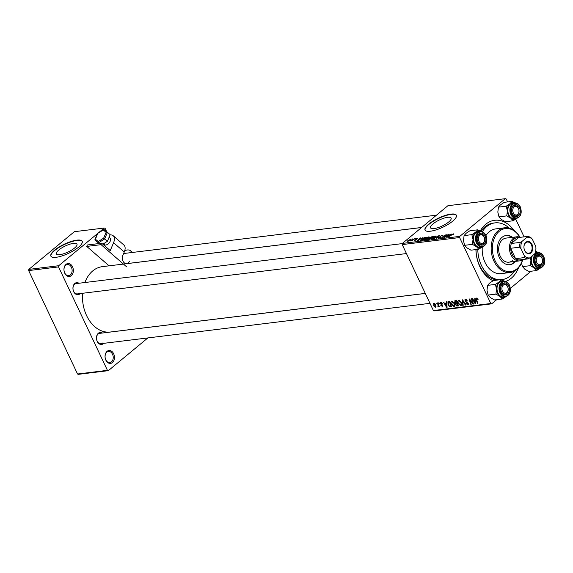<?xml version="1.0" encoding="UTF-8"?>
<svg xmlns="http://www.w3.org/2000/svg" width="573" height="573" viewBox="0 0 573 573"><rect width="100%" height="100%" fill="white"/><g stroke="black" fill="none" stroke-linecap="round" stroke-linejoin="round"><path stroke-width="0.86" d="M112.408 362.58A6.496 4.67 -97 0 1 105.869 360.173A6.496 4.67 -97 0 1 107.094 351.335A6.496 4.67 -97 0 1 113.633 353.742A6.496 4.67 -97 0 1 112.408 362.58M106.85 352.159A5.63 4.047 83 0 0 105.375 358.705A5.63 4.047 83 0 0 109.837 362.623A5.63 4.047 83 0 0 111.456 361.9A5.63 4.047 83 0 0 112.931 355.353A5.63 4.047 83 0 0 108.469 351.442A5.63 4.047 83 0 0 106.85 352.159M71.31 275.634A6.496 4.67 -97 0 1 64.77 273.228A6.496 4.67 -97 0 1 65.995 264.389A6.496 4.67 -97 0 1 72.535 266.796A6.496 4.67 -97 0 1 71.31 275.634M65.752 265.213A5.63 4.047 83 0 0 64.276 271.76A5.63 4.047 83 0 0 68.739 275.677A5.63 4.047 83 0 0 70.357 274.954A5.63 4.047 83 0 0 71.833 268.408A5.63 4.047 83 0 0 67.37 264.497A5.63 4.047 83 0 0 65.752 265.213M98.427 243.618A6.496 4.67 -97 0 1 98.248 242.837M98.277 242.859A5.63 4.047 83 0 0 98.463 243.611M58.804 249.978A11.403 3.316 -25.3 0 0 56.362 253.882A11.403 3.316 -25.3 0 0 63.71 253.753A11.403 3.316 -25.3 0 0 74.54 248.045A11.403 3.316 -25.3 0 0 76.983 244.134A11.403 3.316 -25.3 0 0 69.627 244.27A11.403 3.316 -25.3 0 0 58.804 249.978M54.571 250.179A17.326 5.035 -25.3 0 0 50.861 256.117A17.326 5.035 -25.3 0 0 62.027 255.916A17.326 5.035 -25.3 0 0 78.487 247.242A17.326 5.035 -25.3 0 0 82.197 241.305A17.326 5.035 -25.3 0 0 71.023 241.505A17.326 5.035 -25.3 0 0 54.571 250.179M82.261 241.462A17.326 5.035 -25.3 0 0 70.916 241.892A17.326 5.035 -25.3 0 0 54.714 250.48A17.326 5.035 -25.3 0 0 50.94 256.26M432.966 223.921A11.403 3.316 -25.3 0 0 430.524 227.825A11.403 3.316 -25.3 0 0 437.872 227.696A11.403 3.316 -25.3 0 0 448.702 221.987A11.403 3.316 -25.3 0 0 451.144 218.084A11.403 3.316 -25.3 0 0 443.796 218.213A11.403 3.316 -25.3 0 0 432.966 223.921M428.733 224.122A17.326 5.035 -25.3 0 0 425.03 230.06A17.326 5.035 -25.3 0 0 436.196 229.859A17.326 5.035 -25.3 0 0 452.649 221.192A17.326 5.035 -25.3 0 0 456.359 215.247A17.326 5.035 -25.3 0 0 445.192 215.455A17.326 5.035 -25.3 0 0 428.733 224.122M456.423 215.405A17.326 5.035 -25.3 0 0 445.085 215.835A17.326 5.035 -25.3 0 0 428.876 224.423A17.326 5.035 -25.3 0 0 425.109 230.21M80.199 293.569A6.067 4.362 -97 0 1 79.812 293.935A6.067 4.362 -97 0 1 73.709 291.686A6.067 4.362 -97 0 1 74.855 283.442A6.067 4.362 -97 0 1 78.931 283.255M402.353 243.597L76.102 283.599A5.2 3.739 83 0 0 74.612 284.265A5.2 3.739 83 0 0 73.251 290.31A5.2 3.739 83 0 0 77.369 293.92A5.2 3.739 83 0 0 78.859 293.254M103.72 343.342A6.067 4.362 -97 0 1 103.341 343.7A6.067 4.362 -97 0 1 97.238 341.451A6.067 4.362 -97 0 1 98.377 333.207A6.067 4.362 -97 0 1 102.452 333.02M425.302 293.433L99.63 333.364A5.2 3.739 83 0 0 98.133 334.03A5.2 3.739 83 0 0 96.773 340.076A5.2 3.739 83 0 0 100.891 343.685A5.2 3.739 83 0 0 102.388 343.026M518.486 267.863A31.193 22.419 -97 0 1 511.245 278.234A31.193 22.419 -97 0 1 505.701 281.415M493.102 280.734A31.193 22.419 -97 0 1 475.919 249.584M480.167 231.105A31.193 22.419 -97 0 1 485.732 224.272A31.193 22.419 -97 0 1 513.881 230.303M509.132 228.083A28.593 20.556 83 0 0 495.008 222.868L493.217 223.09A28.593 20.556 83 0 0 485.002 226.736A28.593 20.556 83 0 0 480.876 231.399M476.005 249.57A28.593 20.556 83 0 0 498.209 279.961M421.592 227.51L102.266 266.667A32.926 23.665 83 0 0 92.812 270.864A32.926 23.665 83 0 0 84.897 282.518M438.123 306.297L437.593 302.902L438.03 302.845L439.319 306.727L438.617 305.975L437.958 306.82L437.851 306.197L438.961 305.645M438.846 302.745L439.548 303.454L438.846 302.745M448.537 301.556L449.776 301.405L451.545 306.741L449.934 306.863L448.029 304.9L447.921 301.763L448.537 301.556M451.782 301.09L454.296 303.181L454.819 305.574L453.952 306.519L451.402 304.356C450.6 302.694 450.729 301.599 451.782 301.09L451.309 301.283M454.453 306.311L454.747 305.853M458.744 300.231L461.251 302.329L461.774 304.721L460.907 305.667L458.357 303.504C457.562 301.842 457.691 300.746 458.744 300.231L458.264 300.431M461.408 305.459L461.709 305.001M466.315 299.536L465.283 301.011L468.205 303.296L467.69 304.829L465.699 303.346L467.418 304.213L467.783 303.382L464.875 301.111L465.455 299.407L467.597 301.026L465.355 300.166L466.178 299.486M468.162 304.657L468.392 304.256M467.418 304.213L468.112 303.11M464.961 299.6L465.455 299.407M477.252 298.261L476.657 299.729L477.911 303.504L477.467 303.561L476.17 299.65L476.5 298.06L478.09 299.593L476.593 298.741L477.209 298.232M507.571 201.925L506.188 198.989L505.314 198.673L447.914 205.707L402.382 243.418L459.775 236.377L459.61 237.551L402.217 244.592L433.396 310.552L490.789 303.511L491.663 303.833L434.27 310.874L433.396 310.552M459.61 237.551L490.789 303.511M474.745 298.347L475.21 298.289L475.748 303.769L475.218 303.833L472.166 298.662L472.603 298.605L473.42 300.023L474.902 299.837L474.745 298.347M471.293 298.769L471.729 298.712L473.499 304.048L473.04 304.105L469.738 299.801L471.257 304.32L470.82 304.378L469.043 299.042L469.502 298.984L472.811 303.282L471.293 298.769M462.096 299.894L462.647 299.829L465.77 304.994L465.333 305.051L462.655 300.617L463.213 305.309L462.748 305.366L462.096 299.894M455.055 300.761L456.731 300.553L458.5 305.889L456.81 306.003L455.671 304.886L455.642 303.532L454.625 302.537L455.055 300.761L454.675 300.911M446.095 301.856L446.568 301.799L447.105 307.286L446.575 307.35L443.523 302.172L444.777 303.532L446.26 303.353L446.095 301.856M442.363 303.611L440.916 302.924L440.623 303.583L442.728 305.23L442.327 306.426L440.787 305.388L442.12 305.946L442.141 305.065L440.207 303.676L440.716 302.444L442.363 303.611M441.375 302.544L440.623 303.583M442.12 305.946L442.657 305.094M440.286 302.601L440.716 302.444M435.917 303.103L436.612 303.812L435.917 303.103M433.926 303.275L435.673 304.671L435.451 307.271L433.682 305.803L433.926 303.275L433.568 303.425M531.028 271.237L510.393 288.326M496.669 299.693L491.663 303.833M515.721 219.165L524.087 236.864M414.422 238.655L411.715 240.846L411.271 240.896L411.93 240.431L410.433 240.968L414.515 238.848M415.683 238.497L415.06 238.941L415.769 238.69M420.747 240.402L421.255 239.321L424.607 237.466L426.606 237.158L422.272 240.245L420.525 240.28M429.019 237.559L428.69 236.871L428.561 237.988L424.6 239.994L424.765 238.834L429.27 236.993M424.6 239.994L424.013 239.872M435.974 236.706L435.652 236.019L435.523 237.136L431.555 239.142L431.72 237.981L436.232 236.14M431.555 239.142L430.968 239.02M442.678 235.84L442.37 235.195L442.435 236.047L441.962 236.14L442.385 235.711L441.919 235.546L440.458 236.155L440.472 237.365L438.345 238.311L438.166 237.587L438.725 237.437L438.782 237.953L440.014 237.437L439.992 236.234L443.029 235.288M442.514 235.983L441.919 235.546M440.257 236.398L440.737 237.1M440.823 236.878L440.472 237.365M438.345 238.311L438.166 237.587L438.495 238.282M438.639 237.509L438.889 238.196M440.107 237.637L440.179 237.201M439.806 236.971L439.992 236.234L440.508 237.337M453.465 234.393L452.613 234.765L452.957 234.192L448.193 237.064L451.366 234.801L453.408 233.841L453.608 234.271M453.057 234.679L452.957 234.192M505.314 198.673L459.775 236.377M451.574 234.099L445.944 237.344L448.996 234.414L448.587 235.159L451.653 234.264M448.122 234.522L444.225 237.551L443.767 237.609L445.644 235.209L441.547 237.881L445.873 234.794L446.331 234.737L444.469 237.136L448.215 234.715M438.925 235.646L439.484 235.582L436.497 238.504L438.617 236.055L433.475 238.869L438.925 235.646L439.076 235.976M431.884 236.513L433.56 236.305L429.234 239.392L427.644 239.543L429.557 237.594L432.021 236.792M427.644 239.543L427.888 238.934L428.16 239.521M429.428 238.304L429.557 237.594L429.85 238.225M422.931 237.609L417.302 240.853L420.353 237.924L420.79 237.874L419.945 238.676L423.01 237.781M417.767 238.841L416.299 238.905L416.306 239.786L414.637 240.517L414.451 239.98L415.812 239.886L415.833 238.984L417.624 238.225L417.867 238.755M417.237 238.97L417.273 238.504M416.156 239.084L416.306 239.786M414.637 240.517L414.451 239.98L414.702 240.51M414.931 239.886L415.074 240.424M415.984 239.664L415.59 239.392M412.746 238.855L412.123 239.299L412.839 239.056M411.07 239.571L410.834 239.063L410.82 239.801L407.761 241.362L407.847 240.574L411.278 239.149M407.761 241.362L407.331 241.276M106.693 231.678L105.117 228.348L104.243 228.025L74.347 231.693L28.815 269.396L58.704 265.729L58.546 266.911L28.65 270.578L77.541 374.011L107.438 370.344L108.311 370.667L78.415 374.327L77.541 374.011M58.546 266.911L107.438 370.344M147.841 337.934L108.311 370.667M104.243 228.025L99.158 232.237M97.41 233.684L58.704 265.729M82.576 293.283A32.926 23.665 83 0 0 110.281 332.025L425.288 293.397M28.65 270.578L28.815 269.396M402.217 244.592L402.382 243.418M447.757 236.32L449.411 235.36L448.222 235.503L446.668 236.971L447.835 236.484M433.281 238.347L435.1 237.179L435.194 236.37L432.121 237.96L431.992 238.791L433.367 238.526M432.106 239.027L431.591 238.697L431.784 239.106M435.802 236.885L435.194 236.37M429.299 239.084L430.645 238.124L428.332 238.869L429.392 239.278M428.683 239.457L428.332 238.869M431.154 237.759L432.615 236.721L429.979 237.544L431.247 237.96M430.366 238.16L429.979 237.544M426.326 239.199L428.146 238.031L428.239 237.222L425.159 238.812L425.037 239.643L426.405 239.378M425.152 239.879L424.636 239.55L424.822 239.958M428.848 237.745L428.239 237.222M419.114 239.829L420.768 238.869L419.579 239.013L418.025 240.488L419.192 240.001M422.344 239.937L425.66 237.573L421.671 239.292L421.219 240.03L422.43 240.13M421.37 240.352L421.134 239.972L421.313 240.359M416.234 239.836L415.833 238.984M408.284 240.524L408.112 241.083L410.34 239.886L410.497 239.335L408.284 240.524L408.198 241.269M410.44 240.094L410.497 239.335M475.719 303.425L475.218 303.833M475.332 299.486L474.902 299.837M475.11 302.107L474.953 300.481L473.771 300.624L475.275 303.224L475.11 302.107L475.554 301.742M475.389 300.116L474.953 300.481M475.662 302.895L475.275 303.224M474.688 299.865L473.771 300.624M477.825 303.26L477.467 303.561M476.535 299.342L476.17 299.65M473.413 303.79L473.04 304.105M471.178 304.077L470.82 304.378M463.177 305.008L462.748 305.366M461.766 303.919L461.244 304.356L460.799 302.358L458.694 300.975L459.453 300.352M460.628 305.051L461.244 304.356L460.628 305.051L458.815 303.511L459.002 300.854L459.553 300.395M457.598 305.345L456.81 306.003M456.108 303.153L455.642 303.532M457.856 305.316L457.304 303.654L455.993 304.048L456.101 304.807L457.111 305.409L458.214 305.022M457.662 303.353L457.304 303.654M457.533 302.967L455.993 304.048M457.455 302.73L457.096 303.031L456.495 301.233L455.098 301.513L456.172 300.617M456.86 300.932L456.495 301.233M456.23 300.617L455.27 301.412L455.062 302.501L457.096 303.031M454.812 304.772L454.282 305.208L453.845 303.21L451.732 301.835L452.491 301.205M453.673 305.903L454.282 305.208L453.673 305.903L451.861 304.363L452.04 301.706L452.591 301.248M447.069 306.935L446.575 307.35M446.689 302.995L446.26 303.353M446.467 305.617L446.31 303.991L445.128 304.141L446.632 306.734L446.467 305.617L446.904 305.259M446.747 303.633L446.31 303.991M447.019 306.412L446.632 306.734M446.045 303.375L445.128 304.141M450.758 306.19L449.934 306.863M450.901 306.168L449.54 302.086L448.294 302.386L448.48 304.879L449.676 306.226L451.259 305.875M449.898 301.785L449.54 302.086M449.798 301.477L448.981 302.15M439.462 303.21L439.104 303.504M436.526 303.568L436.168 303.869M439.24 306.483L438.882 306.777M438.975 305.681L438.617 305.975M438.624 306.261L437.958 306.82M438.954 305.61L438.316 306.132M434.563 303.404L434.119 305.753L435.244 306.791L436.117 306.154M435.244 306.791L435.272 304.786L433.969 303.826L434.513 303.382M512.541 237.308A14.733 10.586 83 0 0 506.26 235.46A14.733 10.586 83 0 0 502.034 237.337A14.733 10.586 83 0 0 498.173 254.469A14.733 10.586 83 0 0 509.848 264.697A14.733 10.586 83 0 0 514.081 262.821A14.733 10.586 83 0 0 515.492 261.388M509.547 264.733A14.733 10.586 83 0 0 513.48 262.892A14.733 10.586 83 0 0 514.898 261.46M519.818 237.165A21.659 15.571 83 0 0 499.198 231.342A21.659 15.571 83 0 0 495.115 260.794A21.659 15.571 83 0 0 516.91 268.816A21.659 15.571 83 0 0 522.59 259.77M522.734 259.669A22.526 16.194 -97 0 1 516.667 269.639A22.526 16.194 -97 0 1 510.199 272.512A22.526 16.194 -97 0 1 492.343 256.862A22.526 16.194 -97 0 1 498.245 230.661A22.526 16.194 -97 0 1 504.713 227.789A22.526 16.194 -97 0 1 519.983 237.229M504.713 227.789L495.745 228.892A22.526 16.194 83 0 0 489.278 231.764A22.526 16.194 83 0 0 486.011 235.46M501.969 279.631L501.425 279.703A28.593 20.556 83 0 0 501.969 279.631A28.593 20.556 83 0 0 510.178 275.985A28.593 20.556 83 0 0 514.411 271.165M495.008 222.868A28.593 20.556 83 0 0 486.799 226.514A28.593 20.556 83 0 0 482.337 231.7M512.42 260.643A12.133 8.717 -97 0 1 508.931 262.19A12.133 8.717 -97 0 1 499.319 253.767A12.133 8.717 -97 0 1 502.5 239.657A12.133 8.717 -97 0 1 505.98 238.11L516.746 236.792A12.133 8.717 -97 0 1 520.241 237.337M477.796 249.355A28.593 20.556 83 0 0 500 279.739M482.287 246.942A22.526 16.194 83 0 0 501.232 273.615L510.199 272.512M511.94 237.38A14.733 10.586 83 0 0 505.966 235.503M537.617 256.697A4.333 3.116 83 0 0 536.801 262.584A4.333 3.116 83 0 0 541.163 264.189A4.333 3.116 83 0 0 541.979 258.301A4.333 3.116 83 0 0 537.617 256.697M540.919 265.013A5.2 3.739 -97 0 1 539.422 265.679A5.2 3.739 -97 0 1 535.304 262.069A5.2 3.739 -97 0 1 536.665 256.024A5.2 3.739 -97 0 1 538.162 255.357A5.2 3.739 -97 0 1 542.28 258.967A5.2 3.739 -97 0 1 540.919 265.013M513.114 220.784L505.35 221.737L501.268 219.402L498.99 216.845L497.822 212.103L498.453 207.147L506.217 206.194L507.384 210.936L506.754 215.892L510.837 218.227L513.114 220.784L516.918 218.263M519.489 207.677A6.067 4.362 -97 0 1 518.343 215.921A6.067 4.362 -97 0 1 512.241 213.672A6.067 4.362 -97 0 1 513.387 205.428A6.067 4.362 -97 0 1 519.489 207.677M512.162 213.321A5.2 3.739 83 0 0 515.901 215.906A5.2 3.739 83 0 0 518.372 208.178A5.2 3.739 83 0 0 514.633 205.592A5.2 3.739 83 0 0 512.162 213.321M514.554 202.978L512.52 203.229A7.8 5.608 83 0 0 508.817 214.825A7.8 5.608 83 0 0 514.418 218.707L516.452 218.463A7.8 5.608 -97 0 1 510.851 214.574A7.8 5.608 -97 0 1 514.554 202.978C516.552 202.556 518.472 203.859 520.32 206.896C522.247 212.912 520.957 216.766 516.452 218.463M498.453 207.147L500.458 204.848L504.269 202.326L512.033 201.374L510.02 203.673L506.217 206.194M515.012 202.949L512.033 201.374M498.99 216.845L506.754 215.892M516.731 218.42A8.437 6.059 -97 0 1 510.837 218.227A8.437 6.059 -97 0 1 507.384 210.936A8.437 6.059 -97 0 1 510.02 203.673A8.437 6.059 83 0 1 514.833 202.957M514.096 206.925A4.333 3.116 83 0 0 513.279 212.819A4.333 3.116 83 0 0 517.634 214.424A4.333 3.116 83 0 0 518.45 208.536A4.333 3.116 83 0 0 514.096 206.925M517.39 215.247A5.2 3.739 -97 0 1 515.901 215.906A5.2 3.739 -97 0 1 511.775 212.297A5.2 3.739 -97 0 1 513.143 206.251A5.2 3.739 -97 0 1 514.633 205.592A5.2 3.739 -97 0 1 518.751 209.202A5.2 3.739 -97 0 1 517.39 215.247M540.253 268.185A8.437 6.059 83 0 1 534.358 267.999A8.437 6.059 -97 0 1 531.959 264.905A8.437 6.059 -97 0 1 530.913 260.701L530.283 265.664L534.358 267.999L536.636 270.549L540.446 268.035M535.769 263.444A6.067 4.362 -97 0 1 536.908 255.2A6.067 4.362 -97 0 1 543.011 257.442A6.067 4.362 -97 0 1 541.872 265.693A6.067 4.362 -97 0 1 535.769 263.444M541.893 257.943A5.2 3.739 83 0 0 538.162 255.357A5.2 3.739 83 0 0 535.683 263.086A5.2 3.739 83 0 0 539.422 265.679A5.2 3.739 83 0 0 541.893 257.943M532.403 255.73A7.8 5.608 83 0 0 532.338 264.597A7.8 5.608 83 0 0 537.947 268.479L539.981 268.228A7.8 5.608 -97 0 1 534.373 264.346A7.8 5.608 -97 0 1 538.083 252.75L536.049 252.994A7.8 5.608 83 0 0 535.11 253.23M536.636 270.549L528.872 271.502L524.796 269.174L522.519 266.617L530.283 265.664M522.519 266.617L521.48 263.129M530.297 257.47L530.913 260.701A8.437 6.059 -97 0 1 531.5 256.475M538.534 252.714L535.734 251.225M535.411 252.471A8.437 6.059 -97 0 1 538.355 252.722M506.804 292.645A4.333 3.116 83 0 0 507.614 286.751A4.333 3.116 83 0 0 503.259 285.146A4.333 3.116 83 0 0 502.442 291.041A4.333 3.116 83 0 0 506.804 292.645M502.306 284.473A5.2 3.739 -97 0 1 503.796 283.807A5.2 3.739 -97 0 1 507.922 287.417A5.2 3.739 -97 0 1 506.561 293.469A5.2 3.739 -97 0 1 505.064 294.128A5.2 3.739 -97 0 1 500.945 290.518A5.2 3.739 -97 0 1 502.306 284.473M483.275 242.873A4.333 3.116 83 0 0 484.092 236.986A4.333 3.116 83 0 0 479.73 235.381A4.333 3.116 83 0 0 478.913 241.269A4.333 3.116 83 0 0 483.275 242.873M478.777 234.701A5.2 3.739 -97 0 1 480.274 234.042A5.2 3.739 -97 0 1 484.393 237.652A5.2 3.739 -97 0 1 483.032 243.697A5.2 3.739 -97 0 1 481.542 244.363A5.2 3.739 -97 0 1 477.416 240.746A5.2 3.739 -97 0 1 478.777 234.701M478.756 249.234L470.985 250.186L466.909 247.851L464.631 245.301L463.457 240.56L464.087 235.596L471.858 234.644L473.026 239.385L472.396 244.349L476.478 246.684L478.756 249.234L482.559 246.719M485.123 236.126A6.067 4.362 -97 0 1 483.984 244.37A6.067 4.362 -97 0 1 477.882 242.128A6.067 4.362 -97 0 1 479.021 233.877A6.067 4.362 -97 0 1 485.123 236.126M477.803 241.77A5.2 3.739 83 0 0 481.542 244.363A5.2 3.739 83 0 0 484.013 236.628A5.2 3.739 83 0 0 480.274 234.042A5.2 3.739 83 0 0 477.803 241.77M480.195 231.428L478.161 231.678A7.8 5.608 83 0 0 474.458 243.274A7.8 5.608 83 0 0 480.059 247.164L482.094 246.913A7.8 5.608 -97 0 1 476.485 243.031A7.8 5.608 -97 0 1 480.195 231.428C482.194 231.005 484.113 232.309 485.961 235.353C487.881 241.362 486.592 245.215 482.094 246.913M464.087 235.596L466.1 233.297L469.903 230.776L477.674 229.823L475.662 232.122L471.858 234.644M480.647 231.399L477.674 229.823M464.631 245.301L472.396 244.349M482.366 246.87A8.437 6.059 -97 0 1 476.478 246.684A8.437 6.059 -97 0 1 473.026 239.385A8.437 6.059 -97 0 1 475.662 232.122A8.437 6.059 83 0 1 480.475 231.406M505.895 296.635A8.437 6.059 83 0 1 500 296.449A8.437 6.059 -97 0 1 497.6 293.362A8.437 6.059 -97 0 1 496.555 289.15L495.924 294.114L500 296.449L502.277 299.006L506.088 296.485M501.411 291.893A6.067 4.362 -97 0 1 502.55 283.649A6.067 4.362 -97 0 1 508.652 285.898A6.067 4.362 -97 0 1 507.513 294.142A6.067 4.362 -97 0 1 501.411 291.893M507.535 286.4A5.2 3.739 83 0 0 503.796 283.807A5.2 3.739 83 0 0 501.325 291.542A5.2 3.739 83 0 0 505.064 294.128A5.2 3.739 83 0 0 507.535 286.4M497.98 293.047A7.8 5.608 83 0 0 503.588 296.929L505.622 296.678A7.8 5.608 -97 0 1 500.014 292.796A7.8 5.608 -97 0 1 503.724 281.2L501.69 281.45A7.8 5.608 83 0 0 497.98 293.047M502.277 299.006L494.513 299.958L490.431 297.623L488.153 295.066L495.924 294.114M488.153 295.066L486.986 290.325L487.616 285.361L495.38 284.409L496.555 289.15A8.437 6.059 -97 0 1 499.19 281.895L495.38 284.409M487.616 285.361L489.621 283.069L493.432 280.548L501.196 279.595L499.19 281.895A8.437 6.059 -97 0 1 503.996 281.171M504.176 281.171L501.196 279.595M524.71 250.63A6.153 4.419 -97 0 1 525.871 242.264A6.153 4.419 -97 0 1 532.059 244.542A6.153 4.419 -97 0 1 530.899 252.908A6.153 4.419 -97 0 1 524.71 250.63M531.386 244.843A5.63 4.047 83 0 0 527.339 242.042A5.63 4.047 83 0 0 524.66 250.415A5.63 4.047 83 0 0 528.707 253.223A5.63 4.047 83 0 0 531.386 244.843M520.993 248.703L519.639 247.178A11.267 8.094 -97 0 1 520.305 242.386L511.338 243.482A11.267 8.094 83 0 1 518.508 237.544L511.338 243.482A11.267 8.094 83 0 0 510.672 248.281A11.267 8.094 83 0 0 512.09 254.326A11.267 8.094 83 0 0 515.578 258.667A11.267 8.094 83 0 0 519.131 259.97L528.098 258.874A11.267 8.094 -97 0 1 524.546 257.564L524.388 255.895A10.4 7.47 83 0 0 529.796 257.886L534.759 253.775A10.4 7.47 83 0 0 535.776 246.469L532.374 239.278A10.4 7.47 83 0 0 526.967 237.286L522.003 241.398A10.4 7.47 83 0 0 520.993 248.703L524.388 255.895M522.956 259.505A12.133 8.717 -97 0 1 519.697 260.873A12.133 8.717 -97 0 1 510.973 254.835A12.133 8.717 -97 0 1 516.746 236.792M519.639 247.178L510.672 248.281L515.578 258.667L524.546 257.564M529.796 257.886L528.098 258.874M535.776 246.469L535.934 248.138A11.267 8.094 -97 0 1 535.268 252.937L534.759 253.775M526.967 237.286L527.475 236.448A11.267 8.094 -97 0 1 531.021 237.752L532.374 239.278M520.305 242.386L522.003 241.398M518.508 237.544L527.475 236.448M103.434 243.826L104.458 244.714A4.333 2.356 -49 0 0 107.452 244.399A4.333 2.356 -49 0 0 110.288 241.075A4.333 2.356 -49 0 0 110.145 238.175L109.099 237.265M110.066 234.966A10.4 5.651 131 0 1 113.21 235.754A10.4 5.651 131 0 1 113.569 242.723L110.231 250.637L101.693 243.217L87.34 244.979L86.738 246.419L101.084 244.657L101.693 243.217M113.21 235.754L123.904 245.043A10.4 5.651 131 0 1 124.262 252.013L122.751 255.615A5.2 3.739 -97 0 0 124.226 262.792A5.2 3.739 -97 0 0 126.676 263.637L421.642 227.467M126.497 266.731L101.084 244.657M129.34 261.338A5.2 3.739 -97 0 1 126.676 263.637M109.085 265.829L86.738 246.419M124.713 250.766A10.4 5.651 131 0 1 130.494 250.766A10.4 5.651 131 0 1 131.561 252.564M106.12 232.301L103.161 229.902L104.042 229.537L110.188 234.672L107.395 241.319L103.677 238.117L106.12 232.301L107.445 232.287L104.644 238.934L98.463 242.845L99.236 243.518M107.409 232.258L104.064 229.551L97.754 233.326L95.082 240.108L95.304 239.142L98.262 241.541L98.463 242.845L95.082 240.108L99.115 243.532M102.825 244.205L107.395 241.319M472.725 301.72L472.36 302.021M466.888 302.071L466.393 302.48M458.307 305.294L457.433 306.018M456.602 300.567L455.685 301.326M451.352 306.161L450.507 306.87M442.005 304.456L441.625 304.772M438.46 304.141L438.087 304.449M520.212 207.075A7.277 5.229 83 0 0 512.885 204.382A7.277 5.229 83 0 0 511.517 214.273A7.277 5.229 83 0 0 518.837 216.974A7.277 5.229 83 0 0 520.212 207.075M535.046 264.046A7.277 5.229 83 0 0 542.366 266.739A7.277 5.229 83 0 0 543.734 256.847A7.277 5.229 83 0 0 536.414 254.147A7.277 5.229 83 0 0 535.046 264.046M485.854 235.524A7.277 5.229 83 0 0 478.527 232.831A7.277 5.229 83 0 0 477.159 242.723A7.277 5.229 83 0 0 484.479 245.423A7.277 5.229 83 0 0 485.854 235.524M500.68 292.495A7.277 5.229 83 0 0 508.007 295.188A7.277 5.229 83 0 0 509.376 285.297A7.277 5.229 83 0 0 502.055 282.596A7.277 5.229 83 0 0 500.68 292.495M124.262 252.013L113.569 242.723M98.262 241.541L103.677 238.117M438.388 237.888L438.567 238.275M429.757 237.845L429.929 238.21M467.74 304.098L468.334 303.611M460.957 304.915L461.802 304.22M456.087 303.912L457.469 302.773M454.002 305.767L454.84 305.072M448.294 302.386L449.425 301.448M440.666 303.024L441.289 302.508M442.292 305.882L442.814 305.452M123.625 253.531L436.49 215.169M539.981 268.228C544.479 266.531 545.768 262.678 543.849 256.668C542.001 253.624 540.081 252.321 538.083 252.75M100.891 343.685L429.986 303.332M406.458 253.567L77.369 293.92M505.622 296.678C510.12 294.988 511.41 291.134 509.49 285.118C507.642 282.081 505.715 280.77 503.724 281.2M519.697 260.873L508.931 262.19M132.435 252.457L130.494 250.766M94.946 239.535L97.611 233.218L103.477 229.501"/></g></svg>
